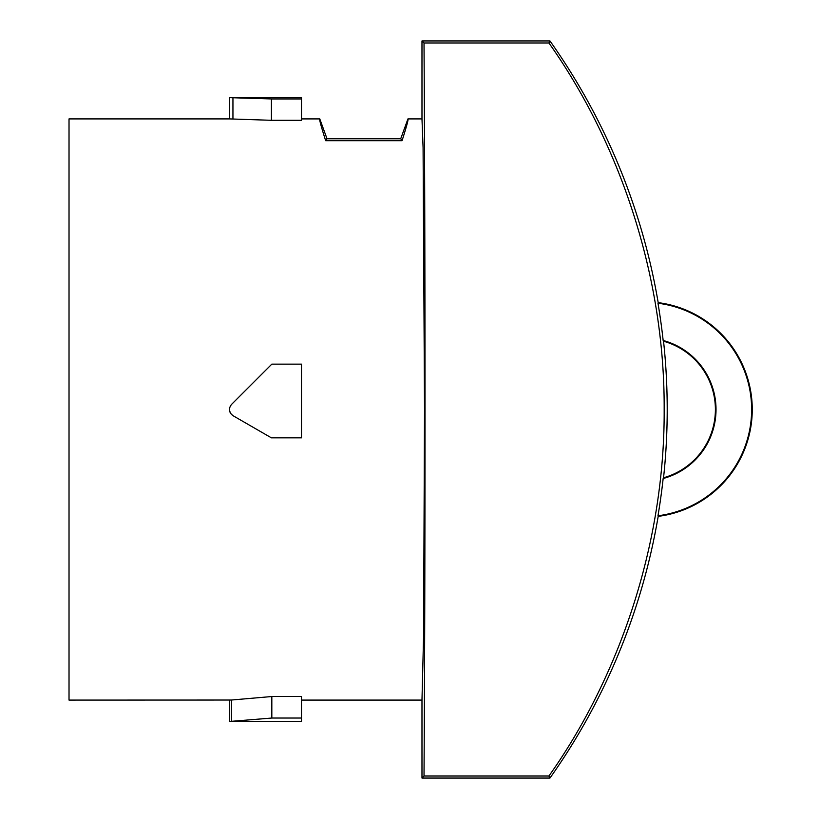 <?xml version="1.0" encoding="UTF-8"?>
<svg xmlns="http://www.w3.org/2000/svg" width="819" height="819" viewBox="0 0 819 819"><rect width="100%" height="100%" fill="white"/><g stroke="black" fill="none" stroke-linecap="round" stroke-linejoin="round"><path stroke-width="1.23" d="M663.544 477.774L663.155 478.521A637.561 637.561 0 0 1 657.985 515.765A107.115 107.115 0 0 0 657.985 303.235A637.561 637.561 0 0 1 663.155 340.479L663.544 341.226A70.874 70.874 0 0 1 663.544 477.774A637.878 637.878 0 0 0 663.544 341.226M657.985 515.765L658.189 516.359A107.729 107.729 0 0 0 658.189 302.641L657.985 303.235M663.155 478.521A71.488 71.488 0 0 0 663.155 340.479M271.417 120.301L301.494 120.301L301.494 97.645L229.402 97.645L271.417 98.945L271.417 120.301L229.402 118.909L229.402 97.696M232.944 415.642C228.829 412.397 228.347 408.681 231.48 404.484L271.826 364.138L301.494 364.138L301.494 437.848L271.417 437.848L232.944 415.642L230.589 413.431L229.463 410.421L229.781 407.217M548.914 776.013C616.942 680.241 664.895 547.409 664.168 409.367C664.782 271.171 616.932 138.923 548.914 42.987L424.017 42.987C425.348 256.224 425.348 562.776 424.017 776.013L548.914 776.013L549.969 778.05L421.98 778.05L421.98 700.091L423.566 636.691L424.518 409.5L423.085 147.686L421.98 118.909L407.944 118.909C408.609 119.021 406.654 126.269 402.068 140.684L400.716 138.759L407.944 118.909M424.017 42.987L421.98 40.95L549.969 40.95L548.914 42.987M301.494 118.909L319.789 118.909L327.006 138.759L325.665 140.684L402.068 140.684M230.241 721.334L231.48 721.314L231.48 700.04L69.021 700.091L69.021 118.909L229.402 118.909M231.163 700.05L271.826 696.529L301.494 696.529L301.494 721.355L229.402 721.355M301.494 700.091L421.98 700.091M319.789 118.909C319.113 119.021 321.068 126.269 325.665 140.684M421.98 40.95L421.98 118.909M424.017 776.013L421.98 778.05M549.969 778.05A637.878 637.878 0 0 0 658.189 516.359M658.189 302.641A637.878 637.878 0 0 0 549.969 40.95M271.826 696.529L271.826 718.038L301.494 718.038M400.716 138.759L327.006 138.759M271.826 718.038L231.48 721.314M271.417 98.945L301.494 98.945M232.944 118.98L232.944 97.707L231.48 97.686M229.402 700.091L229.402 721.304"/></g></svg>
